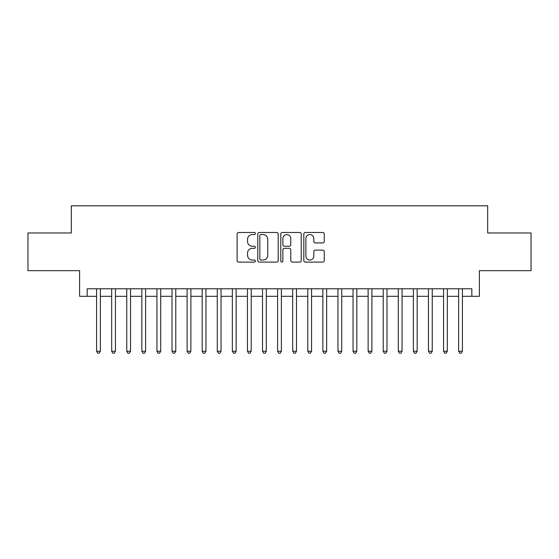 <?xml version="1.0" encoding="UTF-8"?>
<svg xmlns="http://www.w3.org/2000/svg" width="559" height="559" viewBox="0 0 559 559"><rect width="100%" height="100%" fill="white"/><g stroke="black" fill="none" stroke-linecap="round" stroke-linejoin="round"><path stroke-width="0.84" d="M255.365 233.522A1.034 1.034 0 0 0 254.324 232.488L238.595 232.488A1.481 1.481 0 0 0 237.114 233.962L237.114 260.62A1.481 1.481 0 0 0 238.595 262.101L254.324 262.101A1.034 1.034 0 0 0 255.365 261.06A1.034 1.034 0 0 0 254.324 260.026L252.291 260.026A4.738 4.738 0 0 1 247.553 255.288L247.553 253.066A4.738 4.738 0 0 1 252.291 248.329L254.324 248.329A1.034 1.034 0 0 0 255.365 247.295A1.034 1.034 0 0 0 254.324 246.253L252.291 246.253A4.738 4.738 0 0 1 247.553 241.516L247.553 239.294A4.738 4.738 0 0 1 252.291 234.556L254.324 234.556A1.034 1.034 0 0 0 255.365 233.522M322.774 242.927A1.481 1.481 0 0 0 324.255 241.446L324.255 233.962A1.481 1.481 0 0 0 322.774 232.488L305.305 232.488A1.481 1.481 0 0 0 303.823 233.962L303.823 260.62A1.481 1.481 0 0 0 305.305 262.101L322.774 262.101A1.481 1.481 0 0 0 324.255 260.62L324.255 251.585A1.481 1.481 0 0 0 322.774 250.104L315.297 250.104A1.481 1.481 0 0 0 313.816 251.585L313.816 256.064A3.962 3.962 0 0 1 309.854 260.026A3.962 3.962 0 0 1 305.892 256.064L305.892 238.518A3.962 3.962 0 0 1 309.854 234.556A3.962 3.962 0 0 1 313.816 238.518L313.816 241.446A1.481 1.481 0 0 0 315.297 242.927L322.774 242.927M87.162 296.319L87.162 288.779L471.838 288.779L471.838 296.319L479.384 296.319L479.384 270.675L531.05 270.675L531.05 232.963L487.679 232.963L487.679 205.81L71.321 205.81L71.321 232.963L27.95 232.963L27.95 270.675L79.616 270.675L79.616 296.319L96.588 296.319M278.207 233.962A1.481 1.481 0 0 0 276.726 232.488L259.25 232.488A1.481 1.481 0 0 0 257.769 233.962L257.769 260.62A1.481 1.481 0 0 0 259.25 262.101L276.726 262.101A1.481 1.481 0 0 0 278.207 260.62L278.207 233.962M282.274 232.488L299.75 232.488A1.481 1.481 0 0 1 301.231 233.962L301.231 260.62A1.481 1.481 0 0 1 299.75 262.101L292.273 262.101A1.481 1.481 0 0 1 290.792 260.62L290.792 249.81A1.481 1.481 0 0 0 289.31 248.329L284.349 248.329A1.481 1.481 0 0 0 282.868 249.81L282.868 261.06A1.034 1.034 0 0 1 281.834 262.101A1.034 1.034 0 0 1 280.793 261.06L280.793 233.962A1.481 1.481 0 0 1 282.274 232.488M100.361 296.319L111.674 296.319M115.447 296.319L126.76 296.319M130.533 296.319L141.846 296.319M145.619 296.319L156.932 296.319M160.706 296.319L172.018 296.319M175.785 296.319L187.104 296.319M190.871 296.319L202.19 296.319M205.957 296.319L217.269 296.319M221.043 296.319L232.355 296.319M236.129 296.319L247.441 296.319M251.215 296.319L262.527 296.319M266.301 296.319L277.613 296.319M281.387 296.319L292.699 296.319M296.473 296.319L307.785 296.319M311.559 296.319L322.871 296.319M326.645 296.319L337.957 296.319M341.731 296.319L353.043 296.319M356.81 296.319L368.129 296.319M371.896 296.319L383.215 296.319M386.982 296.319L398.294 296.319M402.068 296.319L413.38 296.319M417.154 296.319L428.467 296.319M432.24 296.319L443.553 296.319M447.326 296.319L458.639 296.319M462.412 296.319L471.838 296.319M260.878 234.556A1.034 1.034 0 0 0 259.844 235.598L259.844 258.992A1.034 1.034 0 0 0 260.878 260.026L263.023 260.026A4.738 4.738 0 0 0 267.768 255.288L267.768 239.294A4.738 4.738 0 0 0 263.023 234.556L260.878 234.556M290.792 238.595A3.962 3.962 0 0 0 286.83 234.633A3.962 3.962 0 0 0 282.868 238.595L282.868 244.772A1.481 1.481 0 0 0 284.349 246.253L289.31 246.253A1.481 1.481 0 0 0 290.792 244.772L290.792 238.595M100.361 288.779L100.361 351.234L96.588 351.234L96.588 288.779M100.361 351.234L99.229 353.19L97.72 353.19L96.588 351.234M115.447 288.779L115.447 351.234L111.674 351.234L111.674 288.779M115.447 351.234L114.316 353.19L112.806 353.19L111.674 351.234M130.533 288.779L130.533 351.234L126.76 351.234L126.76 288.779M130.533 351.234L129.402 353.19L127.892 353.19L126.76 351.234M145.619 288.779L145.619 351.234L141.846 351.234L141.846 288.779M145.619 351.234L144.488 353.19L142.978 353.19L141.846 351.234M160.706 288.779L160.706 351.234L156.932 351.234L156.932 288.779M160.706 351.234L159.574 353.19L158.064 353.19L156.932 351.234M175.785 288.779L175.785 351.234L172.018 351.234L172.018 288.779M175.785 351.234L174.66 353.19L173.15 353.19L172.018 351.234M190.871 288.779L190.871 351.234L187.104 351.234L187.104 288.779M190.871 351.234L189.739 353.19L188.236 353.19L187.104 351.234M205.957 288.779L205.957 351.234L202.19 351.234L202.19 288.779M205.957 351.234L204.825 353.19L203.315 353.19L202.19 351.234M221.043 288.779L221.043 351.234L217.269 351.234L217.269 288.779M221.043 351.234L219.911 353.19L218.401 353.19L217.269 351.234M236.129 288.779L236.129 351.234L232.355 351.234L232.355 288.779M236.129 351.234L234.997 353.19L233.487 353.19L232.355 351.234M251.215 288.779L251.215 351.234L247.441 351.234L247.441 288.779M251.215 351.234L250.083 353.19L248.573 353.19L247.441 351.234M266.301 288.779L266.301 351.234L262.527 351.234L262.527 288.779M266.301 351.234L265.169 353.19L263.659 353.19L262.527 351.234M281.387 288.779L281.387 351.234L277.613 351.234L277.613 288.779M281.387 351.234L280.255 353.19L278.745 353.19L277.613 351.234M296.473 288.779L296.473 351.234L292.699 351.234L292.699 288.779M296.473 351.234L295.341 353.19L293.831 353.19L292.699 351.234M311.559 288.779L311.559 351.234L307.785 351.234L307.785 288.779M311.559 351.234L310.427 353.19L308.917 353.19L307.785 351.234M326.645 288.779L326.645 351.234L322.871 351.234L322.871 288.779M326.645 351.234L325.513 353.19L324.003 353.19L322.871 351.234M341.731 288.779L341.731 351.234L337.957 351.234L337.957 288.779M341.731 351.234L340.599 353.19L339.089 353.19L337.957 351.234M356.81 288.779L356.81 351.234L353.043 351.234L353.043 288.779M356.81 351.234L355.685 353.19L354.175 353.19L353.043 351.234M371.896 288.779L371.896 351.234L368.129 351.234L368.129 288.779M371.896 351.234L370.764 353.19L369.261 353.19L368.129 351.234M386.982 288.779L386.982 351.234L383.215 351.234L383.215 288.779M386.982 351.234L385.85 353.19L384.34 353.19L383.215 351.234M402.068 288.779L402.068 351.234L398.294 351.234L398.294 288.779M402.068 351.234L400.936 353.19L399.426 353.19L398.294 351.234M417.154 288.779L417.154 351.234L413.38 351.234L413.38 288.779M417.154 351.234L416.022 353.19L414.512 353.19L413.38 351.234M432.24 288.779L432.24 351.234L428.467 351.234L428.467 288.779M432.24 351.234L431.108 353.19L429.598 353.19L428.467 351.234M447.326 288.779L447.326 351.234L443.553 351.234L443.553 288.779M447.326 351.234L446.194 353.19L444.684 353.19L443.553 351.234M462.412 288.779L462.412 351.234L458.639 351.234L458.639 288.779M462.412 351.234L461.28 353.19L459.771 353.19L458.639 351.234"/></g></svg>
